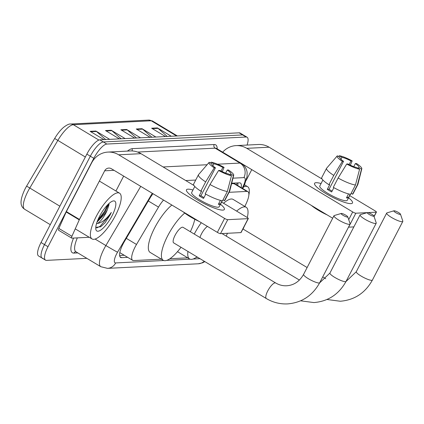 <?xml version="1.0" encoding="UTF-8"?>
<svg xmlns="http://www.w3.org/2000/svg" width="424" height="424" viewBox="0 0 424 424"><rect width="100%" height="100%" fill="white"/><g stroke="black" fill="none" stroke-linecap="round" stroke-linejoin="round"><path stroke-width="0.64" d="M163.547 200.054A16.017 4.897 121 0 0 158.512 207.108L136.502 244.468A16.017 4.897 121 0 0 135.155 246.901A16.017 4.897 121 0 0 132.68 260.341A16.017 4.897 121 0 0 133.692 260.564L161.385 259.17M244.876 206.477L246.583 202.661A16.017 4.897 121 0 0 247.886 191.643L234.636 183.693L231.594 183.656M247.886 191.643A16.017 4.897 121 0 0 246.874 191.415L229.055 192.316M169.87 258.741L187.742 257.834M196.222 257.41L197.738 257.331M152.984 193.71A16.017 4.897 121 0 0 149.714 198.591L124.407 241.558A16.017 4.897 121 0 0 123.061 243.986A16.017 4.897 121 0 0 120.586 257.426A16.017 4.897 121 0 0 121.598 257.654L127.693 257.341M86.856 258.338L46.534 260.373A16.017 4.897 -59 0 1 45.522 260.151A16.017 4.897 -59 0 1 47.997 246.704L93.821 158.3A16.017 4.897 -59 0 1 106.827 144.049L246.095 137.016A16.017 4.897 -59 0 1 247.107 137.244A16.017 4.897 -59 0 1 247.065 145.061M43.047 258.28A16.017 4.897 -59 0 1 42.034 258.052L38.547 255.958A16.017 4.897 -59 0 1 41.022 242.517L86.851 154.113L90.333 156.207A16.017 4.897 -59 0 1 103.345 141.955L242.608 134.922A16.017 4.897 -59 0 1 243.62 135.15A16.017 4.897 -59 0 0 242.608 134.922L103.345 141.955A16.017 4.897 -59 0 0 90.333 156.207L44.509 244.611L90.333 156.207L93.821 158.3M42.034 258.052A16.017 4.897 -59 0 1 44.509 244.611A16.017 4.897 -59 0 0 42.034 258.052L45.522 260.151M241.219 187.636A16.017 4.897 121 0 0 240.403 183.057A16.017 4.897 121 0 0 239.39 182.829L231.7 183.216M193.763 185.134L193.402 185.15M124.206 255.248L119.61 255.481M237.885 182.908A16.017 4.897 -59 0 1 237.732 185.537M25.143 188.76A17.517 5.353 -59 0 1 26.611 186.115L54.67 138.478M86.851 154.113A16.017 4.897 -59 0 1 99.857 139.862L239.125 132.829A16.017 4.897 -59 0 1 240.138 133.056L247.107 137.244M167.279 136.459L158.004 128.345A4.272 3.986 -92.9 0 0 157.426 127.926L171.291 136.252M165.519 136.544L151.654 128.218L157.426 127.926M121.116 138.786L111.835 130.677A4.272 3.986 -92.9 0 0 111.263 130.258L125.122 138.584M119.356 138.876L105.491 130.55L111.263 130.258M105.724 139.565L96.449 131.456A4.272 3.986 -92.9 0 0 95.872 131.037L109.737 139.363M103.965 139.655L90.1 131.323L95.872 131.037M151.893 137.233L142.612 129.124A4.272 3.986 -92.9 0 0 142.04 128.705L155.899 137.032M150.133 137.323L136.268 128.997L142.04 128.705M136.502 138.012L127.227 129.903A4.272 3.986 -92.9 0 0 126.649 129.479L140.514 137.811M134.742 138.102L120.877 129.77L126.649 129.479M115.413 215.583A26.696 8.162 -59 0 1 92.045 238.956A26.696 8.162 -59 0 1 96.174 216.553A26.696 8.162 -59 0 1 119.542 193.18A26.696 8.162 -59 0 1 115.413 215.583M96.99 222.171L105.512 213.065L107.267 209.959L109 204.803L108.957 203.531M107.267 209.959A12.068 3.689 -59 0 1 105.783 213.23A12.068 3.689 -59 0 1 97.509 223.432L96.481 223.75M99.523 216.383A17.405 5.321 -59 0 1 112.816 201.056A17.405 5.321 -59 0 1 112.063 215.747A17.405 5.321 -59 0 1 102.094 229.066A17.405 5.321 -59 0 1 95.84 229.32A17.405 5.321 -59 0 1 99.523 216.383M95.771 227.338L100.679 226.787L105.046 222.823L110.102 214.963L111.311 212.445L109.572 214.751C105.364 219.95 101.347 222.844 97.509 223.432M97.085 221.9L105.104 211.958L108.968 203.578M100.599 226.84L105.046 222.823M97.737 220.21L104.41 211.544L107.807 204.633M96.651 227.969L100.032 226.337L109.948 214.867L111.311 212.445M222.849 210.103A21.359 4.092 -152.6 0 1 222.627 210.108A21.359 4.092 -152.6 0 1 203.531 203.26A21.359 4.092 -152.6 0 1 186.931 191.606A21.359 4.092 -152.6 0 1 187.98 189.162A21.359 4.092 -152.6 0 1 192.962 190.005A21.359 4.092 -152.6 0 0 187.98 189.162A21.359 4.092 -152.6 0 0 186.454 189.804A21.359 4.092 -152.6 0 0 200.568 201.665A21.359 4.092 -152.6 0 0 222.849 210.103A21.359 4.092 -152.6 0 0 220.459 204.257A21.359 4.092 -152.6 0 1 224.376 209.461A21.359 4.092 -152.6 0 1 222.849 210.103M89.257 237.276L71.868 238.156A2.671 0.816 121 0 1 71.698 238.118L58.623 230.264A2.671 0.816 -59 0 1 58.846 228.43L66.186 212A2.671 0.816 -59 0 1 66.383 211.597L91.605 162.943A21.359 19.923 87.1 0 1 107.961 152.084A21.359 19.923 87.1 0 1 118.683 154.802L224.593 218.413A2.671 0.509 27.4 0 0 227.736 219.674L220.496 233.635A2.671 0.509 -152.6 0 1 217.358 232.373L111.448 168.763A5.337 4.982 -92.9 0 0 108.767 168.079A5.337 4.982 -92.9 0 0 104.68 170.798L79.458 219.452A2.671 0.816 121 0 0 79.262 219.855L71.921 236.279A2.671 0.816 121 0 0 71.698 238.118M107.961 152.084L130.274 150.955A21.359 19.923 87.1 0 1 140.996 153.673L193.98 185.5M248.125 218.646A2.671 0.509 27.4 0 0 248.316 218.567L241.081 232.527A2.671 0.509 -152.6 0 1 240.89 232.606L248.125 218.646L227.736 219.674M248.316 218.567A2.671 0.509 27.4 0 0 246.906 217.289L221.588 202.078M240.89 232.606L220.496 233.635M123.66 176.098L115.932 191.012M231.493 175.647L228.812 174.041A10.679 2.046 -152.6 0 1 219.786 170.416L218.604 170.48A13.881 2.661 -152.6 0 0 231.493 175.647L227.354 191.468L222.531 200.775A17.623 3.376 -152.6 0 1 205.179 193.81L210.002 184.509L218.604 170.48M215.429 167.803L214.247 167.862A13.881 2.661 -152.6 0 1 209.074 162.434A13.881 2.661 -152.6 0 1 209.249 162.291L211.931 163.903A10.679 2.046 -152.6 0 0 211.852 164.008A10.679 2.046 -152.6 0 0 215.429 167.803L200.96 195.718A10.679 2.046 27.4 0 0 203.976 197.595M222.112 200.716L220.273 204.267A15.487 2.963 -152.6 0 1 219.5 204.432A15.487 2.963 -152.6 0 1 218.349 204.368L220.422 200.367M222.282 200.743L219.16 206.758A15.487 2.963 -152.6 0 1 218.053 207.225A15.487 2.963 -152.6 0 1 201.898 201.108A15.487 2.963 -152.6 0 1 191.669 192.507L194.786 186.491M214.247 167.862L205.645 181.891L200.822 191.192L201.601 191.155L199.19 195.809A15.487 2.963 -152.6 0 0 203.547 198.427L205.767 194.139M200.822 191.192A17.623 3.376 -152.6 0 1 193.63 184.08L198.453 174.773A17.623 3.376 -152.6 0 1 198.538 174.646L209.074 162.434M225.653 173.098L227.238 170.04L228.419 169.982A13.881 2.661 -152.6 0 1 233.704 175.197L229.797 190.848A17.623 3.376 -152.6 0 1 229.744 190.991L224.916 200.298A17.623 3.376 -152.6 0 1 224.45 200.679L229.278 191.372L233.417 175.552L230.736 173.941L230.243 174.9M223.024 199.821L224.45 200.679M205.645 181.891A17.623 3.376 -152.6 0 1 198.453 174.773M229.744 190.991A17.623 3.376 -152.6 0 1 229.278 191.372M212.843 165.763L213.855 163.802L211.173 162.196L210.468 163.023M211.173 162.196A13.881 2.661 -152.6 0 1 224.063 167.363L222.881 167.427L220.999 171.047M222.25 171.656L224.063 167.363M233.704 175.197A13.881 2.661 -152.6 0 1 233.417 175.552M213.855 163.802A10.679 2.046 -152.6 0 1 222.881 167.427M227.238 170.04A10.679 2.046 -152.6 0 1 230.815 173.835A10.679 2.046 -152.6 0 1 230.736 173.941M199.095 221.402A18.152 3.477 -152.6 0 1 183.301 211.921M227.354 191.468A17.623 3.376 -152.6 0 1 210.002 184.509M220.273 204.267L218.848 203.409M200.96 195.718L199.19 195.809M373.608 216.235A3.736 0.716 27.4 0 0 373.878 215.964A3.736 0.716 27.4 0 0 371.085 213.871A3.736 0.716 27.4 0 0 367.507 212.572A3.736 0.716 27.4 0 0 367.364 212.594A3.736 0.716 27.4 0 0 369.394 214.581A3.736 0.716 27.4 0 0 373.608 216.235M373.878 215.964L376.205 222.849A9.079 1.738 -152.6 0 1 376.205 223.231A9.079 1.738 -152.6 0 1 375.553 223.506A9.079 1.738 -152.6 0 1 366.087 219.918A9.079 1.738 -152.6 0 1 360.087 214.878A9.079 1.738 -152.6 0 1 360.395 214.655L367.364 212.594M207.431 226.411A9.079 2.777 121 0 0 201.448 233.942A9.079 2.777 121 0 0 199.953 237.482M196.98 256.875A29.367 8.978 -59 0 1 189.597 258.953A29.367 8.978 -59 0 1 187.954 251.453M194.261 234.064A29.367 8.978 -59 0 1 201.262 222.706M347.495 217.099A3.736 0.716 27.4 0 0 347.765 216.828A3.736 0.716 27.4 0 0 344.972 214.735A3.736 0.716 27.4 0 0 341.394 213.436A3.736 0.716 27.4 0 0 341.256 213.458A3.736 0.716 27.4 0 0 343.286 215.445A3.736 0.716 27.4 0 0 347.495 217.099M347.765 216.828L350.091 223.718A9.079 1.738 -152.6 0 1 350.091 224.1A9.079 1.738 -152.6 0 1 349.445 224.37A9.079 1.738 -152.6 0 1 339.974 220.787A9.079 1.738 -152.6 0 1 333.974 215.742A9.079 1.738 -152.6 0 1 334.287 215.524L341.256 213.458M266.346 298.544A9.079 2.777 121 0 1 267.751 290.922A9.079 2.777 121 0 1 275.123 282.85A9.079 2.777 121 0 1 275.695 282.978L183.036 227.322A9.079 2.777 121 0 0 175.091 235.272A9.079 2.777 121 0 0 173.692 242.888L266.346 298.544C272.934 302.45 280.01 304.236 287.567 303.907C301.83 302.699 312.541 295.639 319.701 282.729L350.091 224.1M181.011 247.282A29.367 8.978 -59 0 1 163.24 260.283A29.367 8.978 -59 0 1 167.782 235.638A29.367 8.978 -59 0 1 184.732 213.065M163.24 260.283L150.165 252.428A29.367 8.978 -59 0 1 154.707 227.783A29.367 8.978 -59 0 1 171.858 205.046M194.791 219.293A29.367 8.978 -59 0 1 190.355 231.721M400.203 214.438A3.736 0.716 27.4 0 0 400.468 214.168A3.736 0.716 27.4 0 0 397.68 212.074A3.736 0.716 27.4 0 0 394.103 210.776A3.736 0.716 27.4 0 0 393.96 210.797A3.736 0.716 27.4 0 0 395.99 212.784A3.736 0.716 27.4 0 0 400.203 214.438M400.468 214.168L402.8 221.058A9.079 1.738 -152.6 0 1 402.8 221.439A9.079 1.738 -152.6 0 1 402.148 221.71A9.079 1.738 -152.6 0 1 392.677 218.127A9.079 1.738 -152.6 0 1 386.683 213.081A9.079 1.738 -152.6 0 1 386.99 212.864L393.96 210.797M227.46 233.285A9.079 2.777 121 0 0 226.305 236.152M236.619 211.11A29.367 8.978 -59 0 1 246.19 207.267A29.367 8.978 -59 0 1 247.298 217.533M244.304 226.299A29.367 8.978 -59 0 1 243.063 229.061M223.543 203.255A29.367 8.978 -59 0 1 233.115 199.413L246.19 207.267M350.961 203.637A21.359 4.092 -152.6 0 1 350.738 203.642A21.359 4.092 -152.6 0 1 331.642 196.794A21.359 4.092 -152.6 0 1 315.043 185.14A21.359 4.092 -152.6 0 1 316.092 182.691A21.359 4.092 -152.6 0 1 321.074 183.539A21.359 4.092 -152.6 0 0 316.092 182.691A21.359 4.092 -152.6 0 0 314.56 183.332A21.359 4.092 -152.6 0 0 328.68 195.199A21.359 4.092 -152.6 0 0 350.961 203.637A21.359 4.092 -152.6 0 0 348.57 197.791A21.359 4.092 -152.6 0 1 352.487 202.995A21.359 4.092 -152.6 0 1 350.961 203.637M222.674 152.163A21.359 19.923 87.1 0 1 236.073 145.612A21.359 19.923 87.1 0 1 246.794 148.336L352.704 211.947A2.671 0.509 27.4 0 0 355.842 213.208L348.608 227.169A2.671 0.509 -152.6 0 1 348.502 227.163M236.073 145.612L258.386 144.489A21.359 19.923 87.1 0 1 269.108 147.208L322.092 179.029M374.032 216.426L376.236 212.18L367.878 212.599M367.226 212.631L355.842 213.208M376.236 212.18A2.671 0.509 27.4 0 0 376.427 212.095A2.671 0.509 27.4 0 0 375.017 210.818L349.699 195.612M353.855 226.904L348.608 227.169M332.686 218.228L239.56 162.291A5.337 4.982 -92.9 0 0 239.269 162.132M251.771 169.627L246.174 180.428M359.605 169.181L356.923 167.57A10.679 2.046 -152.6 0 1 347.897 163.95L346.715 164.008A13.881 2.661 -152.6 0 0 359.605 169.181L355.466 185.002L350.637 194.309A17.623 3.376 -152.6 0 1 333.291 187.344L338.114 178.038L346.715 164.008M343.541 161.332L342.359 161.39A13.881 2.661 -152.6 0 1 337.186 155.963A13.881 2.661 -152.6 0 1 337.361 155.825L340.043 157.431A10.679 2.046 -152.6 0 0 339.963 157.537A10.679 2.046 -152.6 0 0 343.541 161.332L329.066 189.252A10.679 2.046 27.4 0 0 332.087 191.129M350.224 194.25L348.385 197.801A15.487 2.963 -152.6 0 1 347.611 197.966A15.487 2.963 -152.6 0 1 346.461 197.897L348.533 193.901M350.394 194.277L347.272 200.292A15.487 2.963 -152.6 0 1 346.164 200.753A15.487 2.963 -152.6 0 1 330.01 194.637A15.487 2.963 -152.6 0 1 319.776 186.035L322.897 180.02M342.359 161.39L333.757 175.419L328.929 184.726L329.713 184.689L327.296 189.343A15.487 2.963 -152.6 0 0 331.658 191.961L333.879 187.673M328.929 184.726A17.623 3.376 -152.6 0 1 321.742 177.608L326.565 168.302A17.623 3.376 -152.6 0 1 326.65 168.174L337.186 155.963M353.764 166.632L355.349 163.574L356.531 163.516A13.881 2.661 -152.6 0 1 361.815 168.731L357.909 184.376A17.623 3.376 -152.6 0 1 357.851 184.519L353.028 193.826A17.623 3.376 -152.6 0 1 352.561 194.208L357.384 184.901L361.524 169.086L358.847 167.475L358.349 168.429M351.136 193.349L352.561 194.208M333.757 175.419A17.623 3.376 -152.6 0 1 326.565 168.302M357.851 184.519A17.623 3.376 -152.6 0 1 357.384 184.901M340.949 159.292L341.967 157.336L339.285 155.725L338.58 156.551M339.285 155.725A13.881 2.661 -152.6 0 1 352.174 160.897L350.993 160.956L349.111 164.581M350.362 165.19L352.174 160.897M361.815 168.731A13.881 2.661 -152.6 0 1 361.524 169.086M341.967 157.336A10.679 2.046 -152.6 0 1 350.993 160.956M355.349 163.574A10.679 2.046 -152.6 0 1 358.927 167.369A10.679 2.046 -152.6 0 1 358.847 167.475M327.206 214.936A18.152 3.477 -152.6 0 1 311.412 205.449M355.466 185.002A17.623 3.376 -152.6 0 1 338.114 178.038M348.385 197.801L346.954 196.943M329.066 189.252L327.296 189.343M243.466 187.053A26.696 8.162 -59 0 1 247.653 186.708A26.696 8.162 -59 0 1 248.851 195.183M126.299 238.341L136.502 244.468M234.912 183.057A16.017 14.941 87.1 0 1 234.636 183.693M148.31 200.981L158.512 207.108M233.772 183.544L246.874 191.415M119.907 256.637L121.598 257.654M152.258 193.275L117.543 252.206A10.679 3.265 121 0 0 116.648 253.822A10.679 3.265 121 0 0 115.672 262.933L163.717 260.511M115.672 262.933A10.679 9.959 -92.9 0 1 107.495 268.365L100.78 266.701A21.359 6.53 -59 0 1 104.087 248.782A21.359 6.53 -59 0 1 105.878 245.544L95.098 239.067M77.809 252.905L73.903 253.102A2.671 2.491 87.1 0 1 75.87 251.75M73.903 253.102A24.03 7.346 -59 0 1 73.559 238.071M77.338 237.88A21.359 6.53 121 0 0 75.938 251.782L75.949 251.745M127.396 151.103A24.03 7.346 -59 0 1 132.474 148.644L214.178 144.52A24.03 7.346 -59 0 1 217.21 148.882M106.827 144.049L99.857 139.862M47.997 246.704L41.022 242.517M246.095 137.016L239.125 132.829M117.543 252.206A10.679 0.286 -149.5 0 1 105.878 245.544L140.742 186.359M217.544 164.21L239.995 163.076L215.154 148.156L137.63 152.068M242.279 188.272L243.689 185.118A10.679 3.265 121 0 0 243.89 177.619A10.679 9.959 -92.9 0 0 239.995 163.076A21.359 6.53 -59 0 1 241.346 163.378L216.5 148.458A21.359 6.53 121 0 0 215.154 148.156A2.671 2.491 87.1 0 1 214.178 144.52M163.113 166.961L207.087 164.74M166.749 260.357L190.074 259.181M193.1 259.027L199.98 258.677M243.89 177.619L232.962 178.17M195.718 180.052L185.749 180.555M132.357 150.965A2.671 2.491 87.1 0 1 132.474 148.644M242.788 188.574L244.722 184.239A10.679 3.742 -155.9 0 1 243.689 185.118M204.887 261.624L202.502 262.838L198.289 263.781A10.679 9.959 -92.9 0 0 204.257 261.248M98.909 140.063L73.347 124.709A5.337 4.982 -92.9 0 0 70.665 124.031L148.575 120.093A5.337 4.982 87.1 0 1 151.257 120.776L73.347 124.709A21.359 6.53 121 0 0 57.797 140.471L29.733 188.108A21.359 6.53 121 0 0 27.942 191.346A21.359 6.53 121 0 0 24.64 209.265L50.276 224.667M24.64 209.265C21.237 206.96 18.38 202.831 25.127 188.791L26.611 186.104L59.853 206.197M148.575 120.093L152.608 121.079A21.359 6.53 121 0 0 151.257 120.776L176.585 135.987M85.341 157.018L54.675 138.473C57.415 133.841 60.367 130.142 63.536 127.38C66.913 124.831 69.287 123.713 70.665 124.031M127.227 129.903L121.566 130.189M111.835 130.677L106.18 130.963M96.449 131.456L90.789 131.742M142.612 129.124L136.957 129.41M158.004 128.345L152.343 128.631M140.996 153.673L118.683 154.802M114.051 170.321L104.68 170.798M66.383 211.597L79.458 219.452M217.358 232.373L224.593 218.413M79.262 219.855L66.186 212M58.846 228.43L71.921 236.279M319.622 282.887L329.936 273.04A9.079 1.738 27.4 0 0 335.935 278.08A9.079 1.738 27.4 0 0 345.406 281.669A9.079 1.738 27.4 0 0 346.058 281.393L376.205 223.231M275.695 282.978C279.167 285.023 282.819 285.956 286.651 285.771C293.922 285.262 299.567 281.457 303.584 274.37A9.079 1.738 27.4 0 0 309.584 279.411A9.079 1.738 27.4 0 0 319.055 282.999A9.079 1.738 27.4 0 0 319.701 282.729M345.973 281.557L356.293 271.71A9.079 1.738 27.4 0 0 362.287 276.75A9.079 1.738 27.4 0 0 371.758 280.338A9.079 1.738 27.4 0 0 372.41 280.063L402.8 221.439M269.108 147.208L246.794 148.336M348.714 219.643L352.704 211.947M236.544 184.827L237.138 182.945M119.812 252.609L132.68 260.341M100.78 266.701L75.938 251.782M244.722 184.239L247.038 176.591L247.118 172.738C247.044 171.317 246.418 166.833 241.346 163.378M107.495 268.365L198.289 263.781M26.611 186.109L54.67 138.473M152.608 121.079L177.364 135.945M92.045 238.956L75.239 228.859M119.542 193.18L99.359 181.059M300.621 300.817L313.919 302.577C328.181 301.369 338.893 294.309 346.058 281.393M189.597 258.953L177.486 251.676M329.936 273.04L360.087 214.878M221.985 233.56L299.402 280.057M303.584 274.37L333.974 215.742M326.973 299.487L340.271 301.247C354.533 300.038 365.244 292.979 372.41 280.063M356.293 271.71L386.683 213.081M242.92 228.971L307.124 267.539M322.722 276.904L325.754 278.727M374.09 216.6L376.427 212.095M247.653 186.708L244.473 184.8"/></g></svg>
